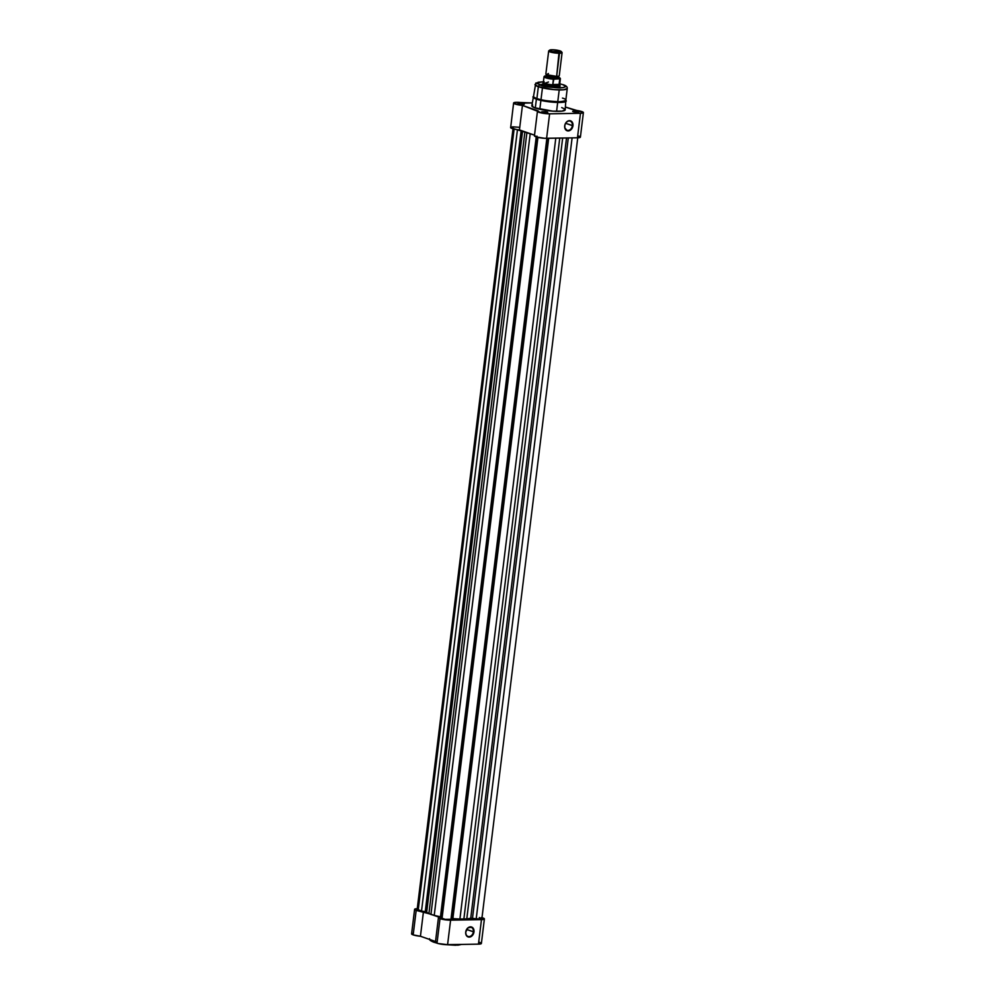 <?xml version="1.0" encoding="UTF-8"?>
<svg xmlns="http://www.w3.org/2000/svg" width="995" height="995" viewBox="0 0 995 995"><rect width="100%" height="100%" fill="white"/><g stroke="black" fill="none" stroke-linecap="round" stroke-linejoin="round"><path stroke-width="1.49" d="M465.797 931.954A4.838 3.706 109.2 0 0 469.006 936.606A4.838 3.706 109.2 0 0 473.384 931.817L473.981 931.905A5.261 4.03 -70.8 0 1 469.217 937.116A5.261 4.03 -70.8 0 1 465.722 932.054L465.797 931.954A4.838 3.706 -70.8 0 1 471.182 927.328A4.838 3.706 -70.8 0 1 473.384 931.817A4.838 3.706 -70.8 0 1 467.998 936.457A4.838 3.706 -70.8 0 1 465.797 931.954L468.073 927.75L472.016 927.203L473.906 929.939L472.936 934.765L470.038 937.004L467.687 936.755L466.058 934.89L465.722 932.054A5.261 4.03 -70.8 0 1 470.473 926.842A5.261 4.03 -70.8 0 1 473.981 931.905L466.655 929.479L473.384 931.817A4.838 3.706 109.2 0 0 470.175 927.166A4.838 3.706 109.2 0 0 465.797 931.954M433.87 942.178A1.269 0.97 -70.8 0 1 433.036 940.959L430.25 939.666A16.803 2.923 7 0 0 433.036 940.959L433.036 940.959A16.803 2.923 7 0 0 435.487 941.705L433.036 940.959A1.269 0.97 109.2 0 0 433.87 942.178M436.108 941.705L435.661 942.539L438.024 943.496L447.588 944.678L450.598 920.164A7.599 1.318 -173 0 1 440.014 918.659L437.004 943.185A7.599 1.318 7 0 0 447.588 944.678L479.379 944.106L481.157 943.086M411.594 933.857A7.599 1.318 7 0 0 413.174 934.89L411.594 933.882L414.604 909.343A7.599 1.318 -173 0 0 416.184 910.375L429.815 913.945L423.447 911.731L420.437 936.258L423.447 911.731A7.599 1.318 -173 0 1 416.184 910.375L413.174 934.89A7.599 1.318 7 0 0 420.437 936.258L435.512 941.494L420.437 936.258L413.174 934.89L416.184 910.375L414.604 909.355L418.087 908.659M480.15 942.563L479.379 942.29M413.236 933.26L412.539 933.36M439.118 917.191L432.75 914.977L439.118 917.191L438.447 917.626A7.599 1.318 -173 0 1 439.118 917.191M481.468 917.514L484.366 918.808L482.388 919.579L450.598 920.164L442.24 919.268L438.447 917.626A7.599 1.318 -173 0 0 440.014 918.659L437.004 943.185A7.599 1.318 7 0 1 435.437 942.153L438.447 917.626M481.468 919.629L450.598 920.164L447.588 944.678L478.458 944.143L481.468 919.629L478.458 944.143A7.599 1.318 7 0 0 481.381 943.459L484.391 918.945A7.599 1.318 -173 0 1 481.468 919.629M430.661 940.051L431.196 940.909M432.265 941.531L433.012 941.855M434.852 942.501L437.141 943.123M445.636 944.641L455.523 945.25L460.71 944.578M414.604 909.343A7.599 1.318 -173 0 1 417.241 908.671M482.003 917.651A7.599 1.318 -173 0 1 484.391 918.945M445.685 944.641L460.983 944.442M513.121 127.82L417.129 909.654A5.062 0.883 7 0 0 418.174 910.338L514.104 129.089L418.174 910.338A5.062 0.883 7 0 0 421.519 911.072L425.251 911.607L521.156 130.507L425.251 911.607L421.519 911.072L517.45 129.686L421.519 911.072L417.465 909.38M442.004 918.621L537.934 137.372L442.004 918.621A5.062 0.883 7 0 0 447.302 919.567A5.062 0.883 7 0 0 450.984 919.268L547.275 138.317L451.456 918.659L546.864 138.33L450.984 919.268L445.101 919.33L440.996 917.85A5.062 0.883 7 0 0 440.959 917.937A5.062 0.883 7 0 0 442.004 918.621M479.354 917.539L481.617 918.87L476.207 918.82L572.1 137.895L476.207 918.82A5.062 0.883 7 0 0 481.878 918.634L577.871 136.812M476.207 918.82L472.476 918.298L568.294 137.957L472.476 918.298L470.722 918.261L566.528 137.982L470.722 918.261L466.779 918.895A23.233 4.042 7 0 0 470.722 918.261L476.207 918.82M562.66 138.056L466.779 918.895L463.857 919.131L559.75 138.106L463.857 919.131L459.914 919.019L466.779 918.895L562.66 138.056M555.782 138.181L459.914 919.019L555.782 138.181M452.874 918.572A23.233 4.042 7 0 0 459.914 919.019L451.456 918.659L452.874 918.572L548.68 138.293L452.874 918.572M440.474 916.818L536.23 136.912L440.474 916.818L434.23 915.375A23.233 4.042 7 0 0 440.474 916.818L441.121 916.98M530.211 133.653L434.23 915.375L430.922 914.467L526.915 132.646L528.755 133.143L525.808 132.124L526.915 132.646L430.922 914.467L428.92 913.534L434.23 915.375L530.211 133.653M524.912 131.813L428.92 913.534L524.912 131.813M426.693 912.029A23.233 4.042 7 0 0 428.92 913.534L425.251 911.607L426.693 912.029L522.586 131.004L426.693 912.029M440.524 916.42A21.119 3.681 7 0 0 441.158 916.544M441.556 916.619A21.119 3.681 7 0 0 442.24 916.756M532.686 104.972L531.827 105.731A16.803 2.923 7 0 0 535.298 108.032L536.392 99.152A16.803 2.923 -173 0 1 532.922 96.863L536.392 99.152L536.902 98.53L538.345 86.714A16.256 2.836 -173 0 1 534.987 84.513L538.345 86.714A1.692 1.293 -70.8 0 1 539.875 85.048L548.494 82M543.407 81.727L535.795 83.07L533.531 96.316A16.256 2.836 7 0 0 536.902 98.53A16.256 2.836 7 0 0 554.725 101.614A16.256 2.836 7 0 0 565.819 100.284L567.262 88.48A16.256 2.836 -173 0 1 556.168 89.811A16.256 2.836 -173 0 1 538.345 86.714L553.494 89.6L563.506 89.799L567.262 88.48C567.461 86.864 566.08 85.607 563.133 84.699L562.772 84.65A1.692 1.293 -70.8 0 1 563.468 84.898A1.692 1.293 109.2 0 0 562.772 84.65L565.757 86.391L563.108 87.734L548.083 86.951L537.064 83.568L538.133 82.224L543.656 81.764M559.712 83.767L562.772 84.65C567.61 86.092 566.74 87.187 560.173 87.921C550.173 87.473 543.407 86.515 539.875 85.048A1.692 1.293 109.2 0 0 538.345 86.714L537.337 94.998M547.685 112.845L547.548 112.161L542.437 112.261L547.797 112.833L546.019 111.788L541.79 111.751L547.548 112.161L547.685 112.845M523.855 104.562L523.718 103.878L518.606 103.965L523.594 104.587L524.278 104.139L522.188 103.505L517.935 103.579L523.718 103.878L523.855 104.562M578.555 112.311L578.418 111.627L573.307 111.714L578.294 112.335L578.978 111.9L576.889 111.253L572.635 111.328L578.418 111.627L578.555 112.311M572.374 125.644A4.838 3.706 109.2 0 0 569.152 120.98A4.838 3.706 109.2 0 0 564.774 125.768L564.7 125.867A5.261 4.03 -70.8 0 1 569.463 120.656A5.261 4.03 -70.8 0 1 572.958 125.718L565.645 123.293L572.374 125.644A4.838 3.706 -70.8 0 1 566.988 130.27A4.838 3.706 -70.8 0 1 564.774 125.768A4.838 3.706 -70.8 0 1 570.16 121.141A4.838 3.706 -70.8 0 1 572.374 125.644L572.759 126.726L571.304 129.375L567.411 130.843L564.774 127.833L564.911 124.86L566.354 122.211L568.642 120.768L570.993 121.017L572.622 122.882L572.958 125.718A5.261 4.03 -70.8 0 1 568.207 130.93A5.261 4.03 -70.8 0 1 564.7 125.867L564.774 125.768A4.838 3.706 109.2 0 0 567.996 130.432A4.838 3.706 109.2 0 0 572.374 125.644M559.625 85.309A8.868 1.542 -173 0 1 559.961 86.179A8.868 1.542 -173 0 1 553.332 86.602A8.868 1.542 -173 0 1 544.365 84.973L553.63 86.627L559.675 86.341A8.445 1.468 -173 0 1 559.65 86.341L559.812 85.048A8.445 1.468 -173 0 1 556.553 85.806A8.445 1.468 -173 0 1 547.648 84.898A8.445 1.468 -173 0 1 543.046 82.995L542.884 84.289A8.445 1.468 -173 0 1 542.897 84.227M583.406 112.597A7.599 1.318 -173 0 0 581.826 111.564A7.599 1.318 -173 0 0 574.563 110.209L565.533 107.062L583.381 112.472L580.471 113.281L577.461 137.795A7.599 1.318 7 0 0 580.396 137.123L583.406 112.597A7.599 1.318 -173 0 1 580.471 113.281L548.556 113.816L542.486 113.169L522.45 105.395L514.042 103.517L513.843 102.734L516.069 102.336L532.176 102.945L524.29 103.082A7.599 1.318 -173 0 0 513.619 102.995L510.646 127.696L534.514 135.146L519.44 129.91L522.45 105.395A7.599 1.318 -173 0 1 513.619 102.995M519.601 127.31L513.059 126.85M512.437 126.887L510.609 127.534A7.599 1.318 7 0 0 519.44 129.91L522.45 105.395L538.133 110.843A7.599 1.318 -173 0 0 537.449 111.278L534.439 135.805A7.599 1.318 7 0 0 538.581 137.521A7.599 1.318 7 0 0 546.603 138.33L578.543 137.745L580.135 136.713M534.701 135.519L536.38 136.962L544.402 138.28L577.461 137.795L580.471 113.281L549.613 113.816L546.603 138.33L549.613 113.816A7.599 1.318 -173 0 1 541.591 112.995A7.599 1.318 -173 0 1 537.449 111.278M579.6 136.402L578.816 136.091M533.594 95.893L531.827 105.744L534.365 107.684L552.884 111.166L562.1 111.129L565.16 109.574M564.613 108.94L561.715 107.572M535.497 142.845A21.119 3.681 7 0 0 536.143 142.981M536.541 143.056A21.119 3.681 7 0 0 537.213 143.18M543.693 83.17L542.549 83.903L544.365 84.973A8.868 1.542 -173 0 1 542.636 84.053M559.675 86.341L559.215 85.097M562.449 98.082C567.846 99.687 566.876 100.905 559.538 101.739C548.382 101.229 540.832 100.159 536.902 98.53L536.392 99.152L552.038 102.124L562.399 102.336L566.279 100.968A16.803 2.923 -173 0 1 554.824 102.336A16.803 2.923 -173 0 1 536.392 99.152L535.298 108.032A16.803 2.923 7 0 0 553.73 111.216A16.803 2.923 7 0 0 565.197 109.848L565.832 100.159M518.395 103.89L523.333 104.301L518.395 103.89M542.225 112.174L547.163 112.584L542.225 112.174M573.083 111.639L578.033 112.049L573.083 111.639M548.444 73.518L546.404 74.687L556.64 76.366A1.368 0.846 -91 0 0 555.981 77.423A5.908 1.032 -173 0 1 550.073 76.851A5.908 1.032 -173 0 1 546.553 75.595A5.908 1.032 7 0 0 550.073 76.851A5.908 1.032 7 0 0 555.981 77.423A1.368 0.846 89 0 1 556.64 76.366L558.742 76.13L558.531 77.759L556.342 78.841A1.368 0.846 89 0 1 555.981 77.423A5.908 1.032 7 0 0 558.232 76.764A5.908 1.032 -173 0 1 555.981 77.423A1.368 0.846 -91 0 0 556.342 78.841L558.891 78.356L557.548 77.324M549.725 50.111L548.805 50.807A6.754 1.182 7 0 0 551.839 52.412A6.754 1.182 7 0 0 559.488 53.245A6.754 1.182 -173 0 1 552.362 52.524A6.754 1.182 -173 0 1 548.68 50.994L545.832 74.115A6.754 1.182 7 0 0 549.526 75.632A6.754 1.182 7 0 0 556.64 76.366L559.066 52.25A5.908 1.032 -173 0 1 552.387 51.504A5.908 1.032 -173 0 1 549.725 50.111A5.908 1.032 -173 0 1 551.902 49.75L558.406 50.447L561.304 51.827L552.561 51.553L549.626 50.372L551.902 49.75A5.908 1.032 -173 0 1 561.279 51.529A5.908 1.032 -173 0 1 559.066 52.25L559.488 53.245A6.754 1.182 7 0 0 562.013 52.424L561.279 51.529M557.772 77.075L559.936 78.008L559.762 78.754L553.394 79.239A8.234 1.43 -173 0 1 544.041 76.665L543.345 82.299A8.234 1.43 7 0 0 553.12 84.911A8.234 1.43 -173 0 1 543.357 82.224L543.071 82.921A8.445 1.468 7 0 0 547.461 84.849A8.445 1.468 7 0 0 556.553 85.806L556.441 86.727L556.553 85.806L559.028 84.662L552.797 84.774L556.553 85.806L552.797 84.774L559.09 84.413L552.747 84.513L559.09 84.413L559.737 79.078L559.028 84.662L556.553 85.806A8.445 1.468 7 0 0 559.812 84.973L559.688 84.227A8.234 1.43 -173 0 1 558.867 84.811A8.234 1.43 7 0 0 559.688 84.301L560.384 78.667A8.234 1.43 -173 0 1 559.737 79.127A8.234 1.43 7 0 0 560.384 78.605M441.531 908.161A21.119 3.681 7 0 0 442.166 908.286M442.564 908.373A21.119 3.681 7 0 0 443.248 908.497M560.384 78.667L558.27 77.212A7.985 1.393 -173 0 1 559.339 78.879L549.489 78.406L544.874 77.05L544.439 76.242L546.354 75.931L544.762 76.068M547.188 76.03L545.583 76.478L546.927 77.51L556.342 78.841L548.991 78.07L546.068 76.217L546.404 74.687M544.041 81.727L544.165 81.789A8.234 1.43 -173 0 0 543.357 82.224M544.029 76.715A8.234 1.43 7 0 0 553.394 79.239L552.747 84.513L553.854 78.978A7.985 1.393 -173 0 1 545.969 77.523A7.985 1.393 -173 0 1 545.148 75.943M562.088 52.648A6.754 1.182 -173 0 1 559.488 53.245L556.64 76.366A6.754 1.182 7 0 0 559.252 75.769L562.088 52.648M436.519 942.999L433.609 942.141C430.337 940.785 428.982 939.628 429.554 938.683M445.412 944.628L458.011 945.163L461.506 944.442M536.952 136.116L440.959 917.937M566.279 100.968L565.869 99.861M542.449 87.871L540.994 99.674M540.907 100.395L539.812 109.276M559.215 89.923L557.76 101.739M557.673 102.46L556.591 111.34M544.962 75.968L544.041 76.665"/></g></svg>
